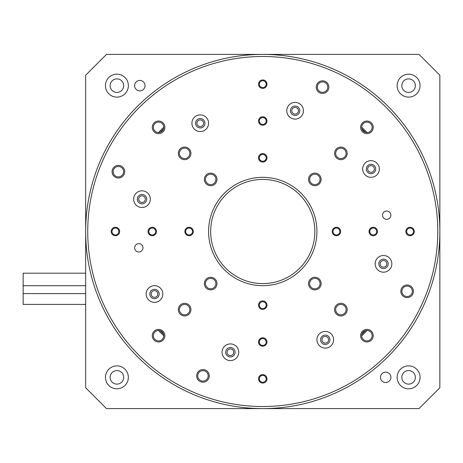 <?xml version="1.0" encoding="UTF-8"?>
<svg xmlns="http://www.w3.org/2000/svg" width="463" height="463" viewBox="0 0 463 463"><rect width="100%" height="100%" fill="white"/><g stroke="black" fill="none" stroke-linecap="round" stroke-linejoin="round"><path stroke-width="0.69" d="M85.655 273.193L23.15 273.193L23.15 304.399L85.655 304.399M23.15 293.611L85.655 293.611M23.15 285.694L85.655 285.694M116.907 92.426A6.771 6.771 0 0 1 110.136 85.655A6.771 6.771 0 0 1 116.907 78.884A6.771 6.771 0 0 1 123.679 85.655A6.771 6.771 0 0 1 116.907 92.426M116.907 384.116A6.771 6.771 0 0 1 110.136 377.345A6.771 6.771 0 0 1 116.907 370.574A6.771 6.771 0 0 1 123.679 377.345A6.771 6.771 0 0 1 116.907 384.116M408.597 92.426A6.771 6.771 0 0 1 401.826 85.655A6.771 6.771 0 0 1 408.597 78.884A6.771 6.771 0 0 1 415.369 85.655A6.771 6.771 0 0 1 408.597 92.426M408.597 384.116A6.771 6.771 0 0 1 401.826 377.345A6.771 6.771 0 0 1 408.597 370.574A6.771 6.771 0 0 1 415.369 377.345A6.771 6.771 0 0 1 408.597 384.116M385.679 382.554A5.209 5.209 0 0 1 380.47 377.345A5.209 5.209 0 0 1 385.679 372.136A5.209 5.209 0 0 1 390.888 377.345A5.209 5.209 0 0 1 385.679 382.554M139.826 80.446A5.209 5.209 0 0 0 134.617 85.655A5.209 5.209 0 0 0 139.826 90.864A5.209 5.209 0 0 0 145.035 85.655A5.209 5.209 0 0 0 139.826 80.446M116.907 365.886A11.459 11.459 0 0 0 105.448 377.345A11.459 11.459 0 0 0 116.907 388.804A11.459 11.459 0 0 0 128.367 377.345A11.459 11.459 0 0 0 116.907 365.886M116.907 74.196A11.459 11.459 0 0 0 105.448 85.655A11.459 11.459 0 0 0 116.907 97.114A11.459 11.459 0 0 0 128.367 85.655A11.459 11.459 0 0 0 116.907 74.196M408.597 74.196A11.459 11.459 0 0 0 397.138 85.655A11.459 11.459 0 0 0 408.597 97.114A11.459 11.459 0 0 0 420.057 85.655A11.459 11.459 0 0 0 408.597 74.196M408.597 365.886A11.459 11.459 0 0 0 397.138 377.345A11.459 11.459 0 0 0 408.597 388.804A11.459 11.459 0 0 0 420.057 377.345A11.459 11.459 0 0 0 408.597 365.886M85.655 231.5L85.655 387.762L106.49 408.597L419.015 408.597L439.85 387.762L439.85 75.237L419.015 54.402L262.752 54.402A177.097 177.097 0 0 1 439.85 231.5A177.097 177.097 0 0 1 262.752 408.597A177.097 177.097 0 0 1 85.655 231.5A177.097 177.097 0 0 1 262.752 54.402L106.49 54.402L85.655 75.237L85.655 231.5M361.962 128.905A142.72 142.72 0 0 1 365.348 132.291M365.348 330.709A142.72 142.72 0 0 1 361.962 334.095M201.388 126.37A3.334 3.334 0 0 1 197.116 124.379A3.334 3.334 0 0 1 199.107 120.108A3.334 3.334 0 0 1 203.379 122.099A3.334 3.334 0 0 1 201.388 126.37M143.142 202.279A3.334 3.334 0 0 1 138.871 200.288A3.334 3.334 0 0 1 140.862 196.011A3.334 3.334 0 0 1 145.133 198.008A3.334 3.334 0 0 1 143.142 202.279M155.632 297.136A3.334 3.334 0 0 1 151.36 295.145A3.334 3.334 0 0 1 153.351 290.874A3.334 3.334 0 0 1 157.623 292.865A3.334 3.334 0 0 1 155.632 297.136M231.541 355.381A3.334 3.334 0 0 1 227.264 353.391A3.334 3.334 0 0 1 229.26 349.119A3.334 3.334 0 0 1 233.531 351.11A3.334 3.334 0 0 1 231.541 355.381M326.398 342.892A3.334 3.334 0 0 1 322.126 340.901A3.334 3.334 0 0 1 324.117 336.63A3.334 3.334 0 0 1 328.389 338.621A3.334 3.334 0 0 1 326.398 342.892M384.643 266.989A3.334 3.334 0 0 1 380.372 264.992A3.334 3.334 0 0 1 382.363 260.721A3.334 3.334 0 0 1 386.634 262.712A3.334 3.334 0 0 1 384.643 266.989M372.154 172.126A3.334 3.334 0 0 1 367.882 170.135A3.334 3.334 0 0 1 369.873 165.864A3.334 3.334 0 0 1 374.145 167.855A3.334 3.334 0 0 1 372.154 172.126M296.245 113.881A3.334 3.334 0 0 1 291.974 111.89A3.334 3.334 0 0 1 293.964 107.619A3.334 3.334 0 0 1 298.241 109.609A3.334 3.334 0 0 1 296.245 113.881M142.726 246.391A4.167 4.167 0 0 1 138.813 251.982A4.167 4.167 0 0 0 142.98 247.815A4.167 4.167 0 0 0 138.813 243.648A4.167 4.167 0 0 0 134.646 247.815A4.167 4.167 0 0 0 138.813 251.982M390.61 213.756A4.167 4.167 0 0 1 386.692 219.352A4.167 4.167 0 0 0 390.859 215.185A4.167 4.167 0 0 0 386.692 211.018A4.167 4.167 0 0 0 382.525 215.185A4.167 4.167 0 0 0 386.692 219.352M382.779 216.609A4.167 4.167 0 0 1 386.692 211.018M163.543 334.095A142.72 142.72 0 0 1 160.157 330.709M160.157 132.291A142.72 142.72 0 0 1 163.543 128.905M137.389 243.903A4.167 4.167 0 0 1 138.813 243.648M163.786 335.773A143.762 143.762 0 0 1 158.479 330.466M158.479 132.534A143.762 143.762 0 0 1 163.786 127.227M361.719 127.227A143.762 143.762 0 0 1 367.026 132.534M367.026 330.466A143.762 143.762 0 0 1 361.719 335.773M322.549 80.828A6.303 6.303 0 0 0 316.246 87.131A6.303 6.303 0 0 0 322.549 93.433A6.303 6.303 0 0 0 328.852 87.131A6.303 6.303 0 0 0 322.549 80.828M322.549 81.922A5.209 5.209 0 0 0 317.34 87.131A5.209 5.209 0 0 0 322.549 92.34A5.209 5.209 0 0 0 327.758 87.131A5.209 5.209 0 0 0 322.549 81.922M118.383 165.401A6.303 6.303 0 0 0 112.081 171.704A6.303 6.303 0 0 0 118.383 178.006A6.303 6.303 0 0 0 124.686 171.704A6.303 6.303 0 0 0 118.383 165.401M118.383 166.495A5.209 5.209 0 0 0 113.175 171.704A5.209 5.209 0 0 0 118.383 176.912A5.209 5.209 0 0 0 123.592 171.704A5.209 5.209 0 0 0 118.383 166.495M407.122 284.994A6.303 6.303 0 0 0 400.819 291.296A6.303 6.303 0 0 0 407.122 297.599A6.303 6.303 0 0 0 413.424 291.296A6.303 6.303 0 0 0 407.122 284.994M407.122 286.088A5.209 5.209 0 0 0 401.913 291.296A5.209 5.209 0 0 0 407.122 296.505A5.209 5.209 0 0 0 412.33 291.296A5.209 5.209 0 0 0 407.122 286.088M202.956 369.567A6.303 6.303 0 0 0 196.653 375.869A6.303 6.303 0 0 0 202.956 382.172A6.303 6.303 0 0 0 209.259 375.869A6.303 6.303 0 0 0 202.956 369.567M202.956 370.66A5.209 5.209 0 0 0 197.747 375.869A5.209 5.209 0 0 0 202.956 381.078A5.209 5.209 0 0 0 208.165 375.869A5.209 5.209 0 0 0 202.956 370.66M262.752 79.954A4.219 4.219 0 0 0 258.533 84.173A4.219 4.219 0 0 0 262.752 88.392A4.219 4.219 0 0 0 266.972 84.173A4.219 4.219 0 0 0 262.752 79.954M262.752 80.736A3.438 3.438 0 0 0 259.315 84.173A3.438 3.438 0 0 0 262.752 87.611A3.438 3.438 0 0 0 266.19 84.173A3.438 3.438 0 0 0 262.752 80.736M262.752 116.786A4.219 4.219 0 0 0 258.533 121.005A4.219 4.219 0 0 0 262.752 125.224A4.219 4.219 0 0 0 266.972 121.005A4.219 4.219 0 0 0 262.752 116.786M262.752 117.567A3.438 3.438 0 0 0 259.315 121.005A3.438 3.438 0 0 0 262.752 124.443A3.438 3.438 0 0 0 266.19 121.005A3.438 3.438 0 0 0 262.752 117.567M262.752 153.618A4.219 4.219 0 0 0 258.533 157.837A4.219 4.219 0 0 0 262.752 162.056A4.219 4.219 0 0 0 266.972 157.837A4.219 4.219 0 0 0 262.752 153.618M262.752 154.399A3.438 3.438 0 0 0 259.315 157.837A3.438 3.438 0 0 0 262.752 161.274A3.438 3.438 0 0 0 266.19 157.837A3.438 3.438 0 0 0 262.752 154.399M115.426 227.281A4.219 4.219 0 0 0 111.207 231.5A4.219 4.219 0 0 0 115.426 235.719A4.219 4.219 0 0 0 119.645 231.5A4.219 4.219 0 0 0 115.426 227.281M115.426 228.062A3.438 3.438 0 0 0 111.988 231.5A3.438 3.438 0 0 0 115.426 234.938A3.438 3.438 0 0 0 118.864 231.5A3.438 3.438 0 0 0 115.426 228.062M152.258 227.281A4.219 4.219 0 0 0 148.038 231.5A4.219 4.219 0 0 0 152.258 235.719A4.219 4.219 0 0 0 156.477 231.5A4.219 4.219 0 0 0 152.258 227.281M152.258 228.062A3.438 3.438 0 0 0 148.82 231.5A3.438 3.438 0 0 0 152.258 234.938A3.438 3.438 0 0 0 155.695 231.5A3.438 3.438 0 0 0 152.258 228.062M189.089 227.281A4.219 4.219 0 0 0 184.87 231.5A4.219 4.219 0 0 0 189.089 235.719A4.219 4.219 0 0 0 193.308 231.5A4.219 4.219 0 0 0 189.089 227.281M189.089 228.062A3.438 3.438 0 0 0 185.651 231.5A3.438 3.438 0 0 0 189.089 234.938A3.438 3.438 0 0 0 192.527 231.5A3.438 3.438 0 0 0 189.089 228.062M262.752 300.944A4.219 4.219 0 0 0 258.533 305.163A4.219 4.219 0 0 0 262.752 309.382A4.219 4.219 0 0 0 266.972 305.163A4.219 4.219 0 0 0 262.752 300.944M262.752 301.726A3.438 3.438 0 0 0 259.315 305.163A3.438 3.438 0 0 0 262.752 308.601A3.438 3.438 0 0 0 266.19 305.163A3.438 3.438 0 0 0 262.752 301.726M262.752 337.776A4.219 4.219 0 0 0 258.533 341.995A4.219 4.219 0 0 0 262.752 346.214A4.219 4.219 0 0 0 266.972 341.995A4.219 4.219 0 0 0 262.752 337.776M262.752 338.557A3.438 3.438 0 0 0 259.315 341.995A3.438 3.438 0 0 0 262.752 345.433A3.438 3.438 0 0 0 266.19 341.995A3.438 3.438 0 0 0 262.752 338.557M262.752 374.608A4.219 4.219 0 0 0 258.533 378.827A4.219 4.219 0 0 0 262.752 383.046A4.219 4.219 0 0 0 266.972 378.827A4.219 4.219 0 0 0 262.752 374.608M262.752 375.389A3.438 3.438 0 0 0 259.315 378.827A3.438 3.438 0 0 0 262.752 382.264A3.438 3.438 0 0 0 266.19 378.827A3.438 3.438 0 0 0 262.752 375.389M336.416 227.281A4.219 4.219 0 0 0 332.197 231.5A4.219 4.219 0 0 0 336.416 235.719A4.219 4.219 0 0 0 340.635 231.5A4.219 4.219 0 0 0 336.416 227.281M336.416 228.062A3.438 3.438 0 0 0 332.978 231.5A3.438 3.438 0 0 0 336.416 234.938A3.438 3.438 0 0 0 339.854 231.5A3.438 3.438 0 0 0 336.416 228.062M373.247 227.281A4.219 4.219 0 0 0 369.028 231.5A4.219 4.219 0 0 0 373.247 235.719A4.219 4.219 0 0 0 377.467 231.5A4.219 4.219 0 0 0 373.247 227.281M373.247 228.062A3.438 3.438 0 0 0 369.81 231.5A3.438 3.438 0 0 0 373.247 234.938A3.438 3.438 0 0 0 376.685 231.5A3.438 3.438 0 0 0 373.247 228.062M410.079 227.281A4.219 4.219 0 0 0 405.86 231.5A4.219 4.219 0 0 0 410.079 235.719A4.219 4.219 0 0 0 414.298 231.5A4.219 4.219 0 0 0 410.079 227.281M410.079 228.062A3.438 3.438 0 0 0 406.641 231.5A3.438 3.438 0 0 0 410.079 234.938A3.438 3.438 0 0 0 413.517 231.5A3.438 3.438 0 0 0 410.079 228.062M158.577 121.022A6.303 6.303 0 0 0 152.275 127.325A6.303 6.303 0 0 0 158.577 133.628A6.303 6.303 0 0 0 164.88 127.325A6.303 6.303 0 0 0 158.577 121.022M158.577 122.116A5.209 5.209 0 0 0 153.369 127.325A5.209 5.209 0 0 0 158.577 132.534A5.209 5.209 0 0 0 163.786 127.325A5.209 5.209 0 0 0 158.577 122.116M366.928 121.022A6.303 6.303 0 0 0 360.625 127.325A6.303 6.303 0 0 0 366.928 133.628A6.303 6.303 0 0 0 373.23 127.325A6.303 6.303 0 0 0 366.928 121.022M366.928 122.116A5.209 5.209 0 0 0 361.719 127.325A5.209 5.209 0 0 0 366.928 132.534A5.209 5.209 0 0 0 372.136 127.325A5.209 5.209 0 0 0 366.928 122.116M184.621 147.066A6.303 6.303 0 0 0 178.319 153.369A6.303 6.303 0 0 0 184.621 159.671A6.303 6.303 0 0 0 190.924 153.369A6.303 6.303 0 0 0 184.621 147.066M184.621 148.16A5.209 5.209 0 0 0 179.412 153.369A5.209 5.209 0 0 0 184.621 158.577A5.209 5.209 0 0 0 189.83 153.369A5.209 5.209 0 0 0 184.621 148.16M340.884 147.066A6.303 6.303 0 0 0 334.581 153.369A6.303 6.303 0 0 0 340.884 159.671A6.303 6.303 0 0 0 347.186 153.369A6.303 6.303 0 0 0 340.884 147.066M340.884 148.16A5.209 5.209 0 0 0 335.675 153.369A5.209 5.209 0 0 0 340.884 158.577A5.209 5.209 0 0 0 346.092 153.369A5.209 5.209 0 0 0 340.884 148.16M210.665 173.11A6.303 6.303 0 0 0 204.362 179.412A6.303 6.303 0 0 0 210.665 185.715A6.303 6.303 0 0 0 216.968 179.412A6.303 6.303 0 0 0 210.665 173.11M210.665 174.204A5.209 5.209 0 0 0 205.456 179.412A5.209 5.209 0 0 0 210.665 184.621A5.209 5.209 0 0 0 215.874 179.412A5.209 5.209 0 0 0 210.665 174.204M314.84 173.11A6.303 6.303 0 0 0 308.537 179.412A6.303 6.303 0 0 0 314.84 185.715A6.303 6.303 0 0 0 321.143 179.412A6.303 6.303 0 0 0 314.84 173.11M314.84 174.204A5.209 5.209 0 0 0 309.631 179.412A5.209 5.209 0 0 0 314.84 184.621A5.209 5.209 0 0 0 320.049 179.412A5.209 5.209 0 0 0 314.84 174.204M210.665 277.285A6.303 6.303 0 0 0 204.362 283.587A6.303 6.303 0 0 0 210.665 289.89A6.303 6.303 0 0 0 216.968 283.587A6.303 6.303 0 0 0 210.665 277.285M210.665 278.379A5.209 5.209 0 0 0 205.456 283.587A5.209 5.209 0 0 0 210.665 288.796A5.209 5.209 0 0 0 215.874 283.587A5.209 5.209 0 0 0 210.665 278.379M314.84 277.285A6.303 6.303 0 0 0 308.537 283.587A6.303 6.303 0 0 0 314.84 289.89A6.303 6.303 0 0 0 321.143 283.587A6.303 6.303 0 0 0 314.84 277.285M314.84 278.379A5.209 5.209 0 0 0 309.631 283.587A5.209 5.209 0 0 0 314.84 288.796A5.209 5.209 0 0 0 320.049 283.587A5.209 5.209 0 0 0 314.84 278.379M184.621 303.329A6.303 6.303 0 0 0 178.319 309.631A6.303 6.303 0 0 0 184.621 315.934A6.303 6.303 0 0 0 190.924 309.631A6.303 6.303 0 0 0 184.621 303.329M184.621 304.423A5.209 5.209 0 0 0 179.412 309.631A5.209 5.209 0 0 0 184.621 314.84A5.209 5.209 0 0 0 189.83 309.631A5.209 5.209 0 0 0 184.621 304.423M340.884 303.329A6.303 6.303 0 0 0 334.581 309.631A6.303 6.303 0 0 0 340.884 315.934A6.303 6.303 0 0 0 347.186 309.631A6.303 6.303 0 0 0 340.884 303.329M340.884 304.423A5.209 5.209 0 0 0 335.675 309.631A5.209 5.209 0 0 0 340.884 314.84A5.209 5.209 0 0 0 346.092 309.631A5.209 5.209 0 0 0 340.884 304.423M158.577 329.372A6.303 6.303 0 0 0 152.275 335.675A6.303 6.303 0 0 0 158.577 341.978A6.303 6.303 0 0 0 164.88 335.675A6.303 6.303 0 0 0 158.577 329.372M158.577 330.466A5.209 5.209 0 0 0 153.369 335.675A5.209 5.209 0 0 0 158.577 340.884A5.209 5.209 0 0 0 163.786 335.675A5.209 5.209 0 0 0 158.577 330.466M366.928 329.372A6.303 6.303 0 0 0 360.625 335.675A6.303 6.303 0 0 0 366.928 341.978A6.303 6.303 0 0 0 373.23 335.675A6.303 6.303 0 0 0 366.928 329.372M366.928 330.466A5.209 5.209 0 0 0 361.719 335.675A5.209 5.209 0 0 0 366.928 340.884A5.209 5.209 0 0 0 372.136 335.675A5.209 5.209 0 0 0 366.928 330.466M295.105 102.416A8.334 8.334 0 0 0 286.771 110.75A8.334 8.334 0 0 0 295.105 119.084A8.334 8.334 0 0 0 303.439 110.75A8.334 8.334 0 0 0 295.105 102.416M295.105 106.062A4.688 4.688 0 0 0 290.417 110.75A4.688 4.688 0 0 0 295.105 115.437A4.688 4.688 0 0 0 299.793 110.75A4.688 4.688 0 0 0 295.105 106.062M371.013 160.661A8.334 8.334 0 0 0 362.679 168.995A8.334 8.334 0 0 0 371.013 177.329A8.334 8.334 0 0 0 379.347 168.995A8.334 8.334 0 0 0 371.013 160.661M371.013 164.307A4.688 4.688 0 0 0 366.326 168.995A4.688 4.688 0 0 0 371.013 173.683A4.688 4.688 0 0 0 375.701 168.995A4.688 4.688 0 0 0 371.013 164.307M383.503 255.518A8.334 8.334 0 0 0 375.169 263.852A8.334 8.334 0 0 0 383.503 272.186A8.334 8.334 0 0 0 391.837 263.852A8.334 8.334 0 0 0 383.503 255.518M383.503 259.164A4.688 4.688 0 0 0 378.815 263.852A4.688 4.688 0 0 0 383.503 268.54A4.688 4.688 0 0 0 388.191 263.852A4.688 4.688 0 0 0 383.503 259.164M325.257 331.427A8.334 8.334 0 0 0 316.923 339.761A8.334 8.334 0 0 0 325.257 348.095A8.334 8.334 0 0 0 333.591 339.761A8.334 8.334 0 0 0 325.257 331.427M325.257 335.073A4.688 4.688 0 0 0 320.57 339.761A4.688 4.688 0 0 0 325.257 344.449A4.688 4.688 0 0 0 329.945 339.761A4.688 4.688 0 0 0 325.257 335.073M230.4 343.916A8.334 8.334 0 0 0 222.066 352.25A8.334 8.334 0 0 0 230.4 360.584A8.334 8.334 0 0 0 238.734 352.25A8.334 8.334 0 0 0 230.4 343.916M230.4 347.563A4.688 4.688 0 0 0 225.713 352.25A4.688 4.688 0 0 0 230.4 356.938A4.688 4.688 0 0 0 235.088 352.25A4.688 4.688 0 0 0 230.4 347.563M154.492 285.671A8.334 8.334 0 0 0 146.158 294.005A8.334 8.334 0 0 0 154.492 302.339A8.334 8.334 0 0 0 162.826 294.005A8.334 8.334 0 0 0 154.492 285.671M154.492 289.317A4.688 4.688 0 0 0 149.804 294.005A4.688 4.688 0 0 0 154.492 298.693A4.688 4.688 0 0 0 159.179 294.005A4.688 4.688 0 0 0 154.492 289.317M142.002 190.814A8.334 8.334 0 0 0 133.668 199.148A8.334 8.334 0 0 0 142.002 207.482A8.334 8.334 0 0 0 150.336 199.148A8.334 8.334 0 0 0 142.002 190.814M142.002 194.46A4.688 4.688 0 0 0 137.314 199.148A4.688 4.688 0 0 0 142.002 203.836A4.688 4.688 0 0 0 146.69 199.148A4.688 4.688 0 0 0 142.002 194.46M200.248 114.905A8.334 8.334 0 0 0 191.913 123.239A8.334 8.334 0 0 0 200.248 131.573A8.334 8.334 0 0 0 208.581 123.239A8.334 8.334 0 0 0 200.248 114.905M200.248 118.551A4.688 4.688 0 0 0 195.56 123.239A4.688 4.688 0 0 0 200.248 127.927A4.688 4.688 0 0 0 204.935 123.239A4.688 4.688 0 0 0 200.248 118.551M262.752 406.514A175.014 175.014 0 0 0 437.766 231.5A175.014 175.014 0 0 0 262.752 56.486A175.014 175.014 0 0 0 87.738 231.5A175.014 175.014 0 0 0 262.752 406.514M262.752 285.671A54.171 54.171 0 0 1 208.581 231.5A54.171 54.171 0 0 1 262.752 177.329A54.171 54.171 0 0 1 316.923 231.5A54.171 54.171 0 0 1 262.752 285.671M262.752 179.412A52.087 52.087 0 0 0 210.665 231.5A52.087 52.087 0 0 0 262.752 283.587A52.087 52.087 0 0 0 314.84 231.5A52.087 52.087 0 0 0 262.752 179.412"/></g></svg>
